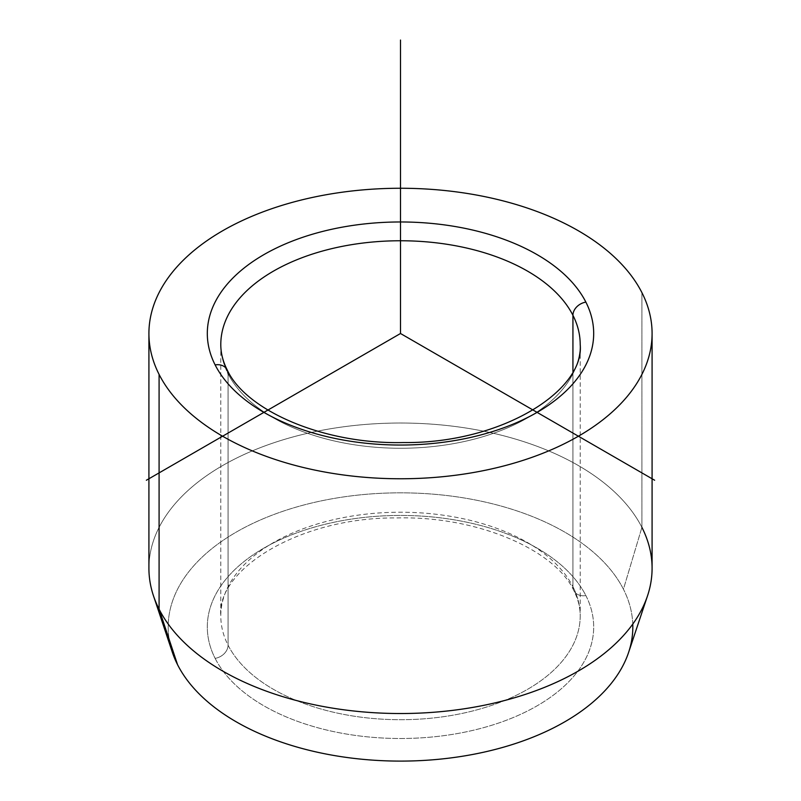 <?xml version="1.0" encoding="UTF-8"?>
<svg xmlns="http://www.w3.org/2000/svg" width="801" height="801" viewBox="0 0 801 801"><rect width="100%" height="100%" fill="white"/><g stroke="black" fill="none" stroke-linecap="round" stroke-linejoin="round"><path stroke-width="0.6" stroke-dasharray="4 3" d="M228.065 645.175A13.477 10.563 -26.9 0 1 215.129 658.372A193.181 111.529 0 0 0 454.888 733.986A193.181 111.529 0 0 0 585.871 595.564A13.477 10.563 -26.9 0 1 573.856 590.667A13.477 10.563 -26.9 0 1 572.935 586.753A179.704 103.75 180 0 1 580.204 615.959A179.704 103.75 180 0 1 426.052 718.657A179.704 103.75 180 0 1 228.065 645.175A179.704 103.75 180 0 1 220.796 615.959A179.704 103.75 180 0 1 374.948 513.271A179.704 103.75 180 0 1 572.935 586.753A13.477 10.563 153.1 0 0 573.856 590.667A13.477 10.563 153.1 0 0 585.871 595.564A193.181 111.529 0 0 0 346.112 519.949A193.181 111.529 0 0 0 215.129 658.372A13.477 10.563 153.1 0 0 228.065 645.175A179.704 103.75 0 0 0 426.052 718.657A179.704 103.75 0 0 0 580.204 615.959A179.704 103.75 0 0 0 572.935 586.753L572.935 371.554L572.935 586.753A179.704 103.75 0 0 0 374.948 513.271A179.704 103.75 0 0 0 220.796 615.959A179.704 103.75 0 0 0 228.065 645.175L228.065 373.727A179.704 103.75 0 0 0 426.052 447.208A179.704 103.75 0 0 0 580.204 344.51A179.704 103.75 180 0 1 426.052 447.208A179.704 103.75 180 0 1 228.065 373.727L228.065 645.175M172.385 652.384A232.33 134.137 180 0 1 345.722 496.62A232.33 134.137 180 0 1 623.428 589.206L641.911 527.378L623.428 589.206A232.33 134.137 180 0 1 628.615 652.384M148.916 568.279A251.584 145.251 180 0 1 364.725 424.5A251.584 145.251 180 0 1 641.911 527.378L641.911 292.615L641.911 527.378A251.584 145.251 0 0 0 341.186 427.123A251.584 145.251 0 0 0 153.472 595.794M641.911 527.378A251.584 145.251 180 0 1 652.084 568.279M227.144 369.812A13.477 10.563 -26.9 0 1 228.065 373.727A179.704 103.75 180 0 1 220.796 344.51A179.704 103.75 0 0 0 228.065 373.727M632.77 624.089A232.33 134.137 0 0 0 623.428 589.206A232.33 134.137 0 0 0 335.088 498.262A232.33 134.137 0 0 0 177.572 664.73M585.871 595.564A193.181 111.529 180 0 1 454.888 733.986A193.181 111.529 180 0 1 215.129 658.372A193.181 111.529 180 0 1 346.112 519.949A193.181 111.529 180 0 1 585.871 595.564M220.796 344.51L220.796 615.959C216.22 569.932 299.304 516.845 397.486 517.927C478.337 515.964 555.694 550.567 573.856 590.667C578.122 599.148 580.234 607.579 580.204 615.959L580.204 344.51"/><path stroke-width="1.2" d="M647.528 595.794L628.615 652.384A232.33 134.137 180 0 1 411.504 760.95A232.33 134.137 180 0 1 177.572 664.73L159.089 609.171A251.584 145.251 0 0 0 412.415 713.371A251.584 145.251 0 0 0 647.528 595.794A251.584 145.251 0 0 0 641.911 527.378M153.472 595.794A251.584 145.251 0 0 0 159.089 609.171L177.572 664.73A232.33 134.137 180 0 1 172.385 652.384L153.472 595.794M652.084 333.506L652.084 568.279A251.584 145.251 180 0 1 436.275 712.049A251.584 145.251 180 0 1 159.089 609.171L159.089 374.407A251.584 145.251 0 0 0 436.275 477.286A251.584 145.251 0 0 0 652.084 333.506A251.584 145.251 0 0 0 641.911 292.615A251.584 145.251 0 0 0 364.725 189.737A251.584 145.251 0 0 0 148.916 333.506A251.584 145.251 0 0 0 159.089 374.407L159.089 609.171A251.584 145.251 180 0 1 148.916 568.279L148.916 333.506M215.129 364.906A13.477 10.563 -26.9 0 1 227.144 369.812A13.477 10.563 153.1 0 0 215.129 364.906A193.181 111.529 180 0 1 346.112 226.483A193.181 111.529 180 0 1 585.871 302.107A193.181 111.529 180 0 1 454.888 440.53A193.181 111.529 180 0 1 215.129 364.906A193.181 111.529 0 0 0 454.888 440.53A193.181 111.529 0 0 0 585.871 302.107A13.477 10.563 153.1 0 0 572.935 315.304A13.477 10.563 -26.9 0 1 585.871 302.107A193.181 111.529 0 0 0 346.112 226.483A193.181 111.529 0 0 0 215.129 364.906M580.204 344.51A179.704 103.75 0 0 0 572.935 315.304A179.704 103.75 0 0 0 374.948 241.812A179.704 103.75 0 0 0 220.796 344.51A179.704 103.75 180 0 1 374.948 241.812A179.704 103.75 180 0 1 572.935 315.304A179.704 103.75 180 0 1 580.204 344.51C584.78 390.548 501.696 443.634 403.514 442.553C322.663 444.515 245.306 409.912 227.144 369.812A13.477 10.563 153.1 0 1 228.065 373.727M572.935 371.554L572.935 315.304L572.935 371.554M177.572 664.73A232.33 134.137 0 0 0 436.004 759.528A232.33 134.137 0 0 0 632.77 624.089M159.089 374.407A251.584 145.251 180 0 1 329.672 194.132A251.584 145.251 180 0 1 641.911 292.615A251.584 145.251 180 0 1 471.328 472.89A251.584 145.251 180 0 1 159.089 374.407M654.637 480.24L400.5 333.506L146.363 480.24M400.5 333.506L400.5 40.05M220.796 344.51C220.766 352.891 222.878 361.331 227.144 369.812"/></g></svg>

